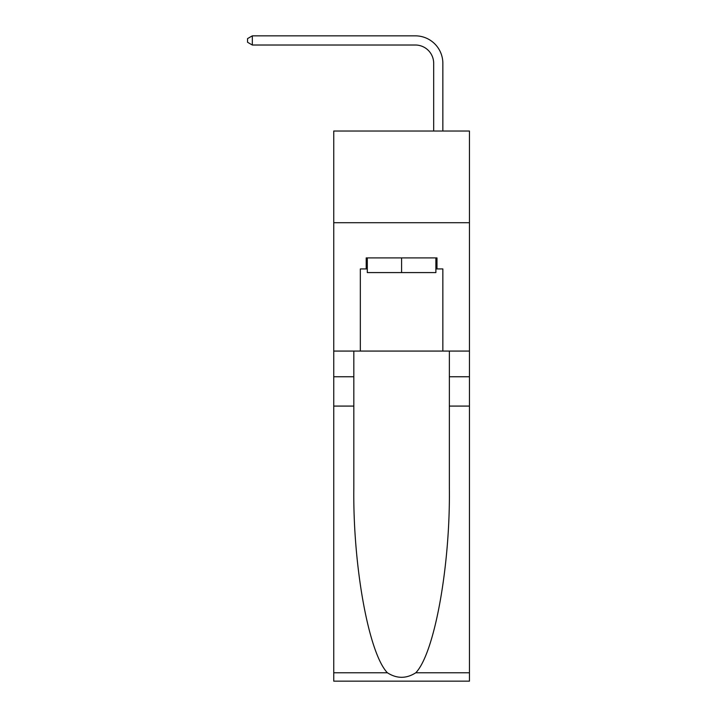 <?xml version="1.0" encoding="UTF-8"?>
<svg xmlns="http://www.w3.org/2000/svg" width="717" height="717" viewBox="0 0 717 717"><rect width="100%" height="100%" fill="white"/><g stroke="black" fill="none" stroke-linecap="round" stroke-linejoin="round"><path stroke-width="1.08" d="M469.447 222.709L469.447 131.023L333.746 131.023L333.746 222.709L469.447 222.709L469.447 351.07L442.855 351.07L442.855 268.92L436.985 268.92L436.985 257.914L366.199 257.914L366.199 268.92L367.301 268.92M433.686 131.023L433.686 63.356A18.337 18.337 125 0 0 415.349 45.019L252.321 45.019L247.553 42.267L247.553 38.601L252.321 35.85L415.349 35.85A27.506 27.506 -55 0 1 442.855 63.356L442.855 131.023M435.882 257.914L435.882 272.585L367.301 272.585L367.301 257.914M401.592 257.914L401.592 272.585M415.779 672.779L469.447 672.779L469.447 681.15L333.746 681.15L333.746 406.082L353.822 406.082L353.822 487.865C352.845 566.027 368.708 653.348 387.404 672.779C396.851 678.811 406.315 678.811 415.779 672.779C434.484 653.348 450.339 566.027 449.362 487.865L449.362 351.07M449.362 406.082L469.447 406.082L469.447 351.07M333.746 406.082L333.746 222.709M353.822 351.07L353.822 406.082M469.447 672.779L469.447 406.082M333.746 351.07L360.337 351.07L360.337 268.92L366.199 268.92M360.337 351.07L442.855 351.07M435.882 268.92L436.985 268.92M433.686 63.356A18.337 18.337 125 0 0 415.349 45.019A18.337 18.337 125 0 1 433.686 63.356A18.337 18.337 125 0 0 415.349 45.019A18.337 18.337 125 0 1 433.686 63.356A18.337 18.337 125 0 0 415.349 45.019A18.337 18.337 125 0 1 433.686 63.356A18.337 18.337 125 0 0 415.349 45.019M252.321 45.019L252.321 35.85L415.349 35.85M449.362 376.748L469.447 376.748M353.822 376.748L333.746 376.748M333.746 672.779L387.404 672.779"/></g></svg>
